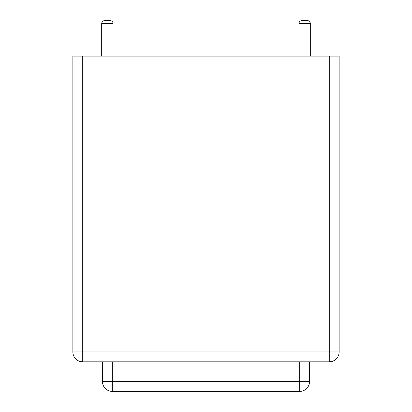 <?xml version="1.0" encoding="UTF-8"?>
<svg xmlns="http://www.w3.org/2000/svg" width="412" height="412" viewBox="0 0 412 412"><rect width="100%" height="100%" fill="white"/><g stroke="black" fill="none" stroke-linecap="round" stroke-linejoin="round"><path stroke-width="0.62" d="M310.308 56.104L310.308 23.556A2.956 2.956 0 0 0 307.347 20.6L301.888 20.6C300.091 20.775 299.102 21.764 298.927 23.556C299.102 21.764 300.091 20.775 301.888 20.6C300.091 20.775 299.102 21.764 298.927 23.556C299.102 21.764 300.091 20.775 301.888 20.6C300.091 20.775 299.102 21.764 298.927 23.556L298.927 56.104M310.308 23.556A2.956 2.956 0 0 0 307.347 20.6A2.956 2.956 0 0 1 310.308 23.556A2.956 2.956 0 0 0 307.347 20.6A2.956 2.956 0 0 1 310.308 23.556L298.927 23.556M113.073 56.104L113.073 23.556A2.956 2.956 0 0 0 110.112 20.6L104.653 20.6C102.856 20.775 101.867 21.764 101.692 23.556L101.692 56.104M113.073 23.556A2.956 2.956 0 0 0 110.112 20.6A2.956 2.956 0 0 1 113.073 23.556A2.956 2.956 0 0 0 110.112 20.6A2.956 2.956 0 0 1 113.073 23.556L101.692 23.556M102.454 361.813L102.454 381.538A9.862 9.862 0 0 0 112.316 391.4L299.684 391.4A9.862 9.862 0 0 0 309.546 381.538A9.862 9.862 0 0 1 299.684 391.4L299.684 381.538L309.546 381.538L309.546 361.813M82.73 361.813L329.27 361.813A9.862 9.862 0 0 0 339.133 351.951A9.862 9.862 0 0 1 329.27 361.813L329.27 351.951L339.133 351.951L339.133 56.104L329.27 56.104L329.27 351.951L82.73 351.951L82.73 361.813A9.862 9.862 0 0 1 72.867 351.951A9.862 9.862 0 0 0 82.73 361.813M82.73 56.104L82.73 351.951L72.867 351.951L72.867 56.104L329.27 56.104M112.316 361.813L112.316 391.4A9.862 9.862 0 0 1 102.454 381.538L299.684 381.538L299.684 361.813"/></g></svg>
